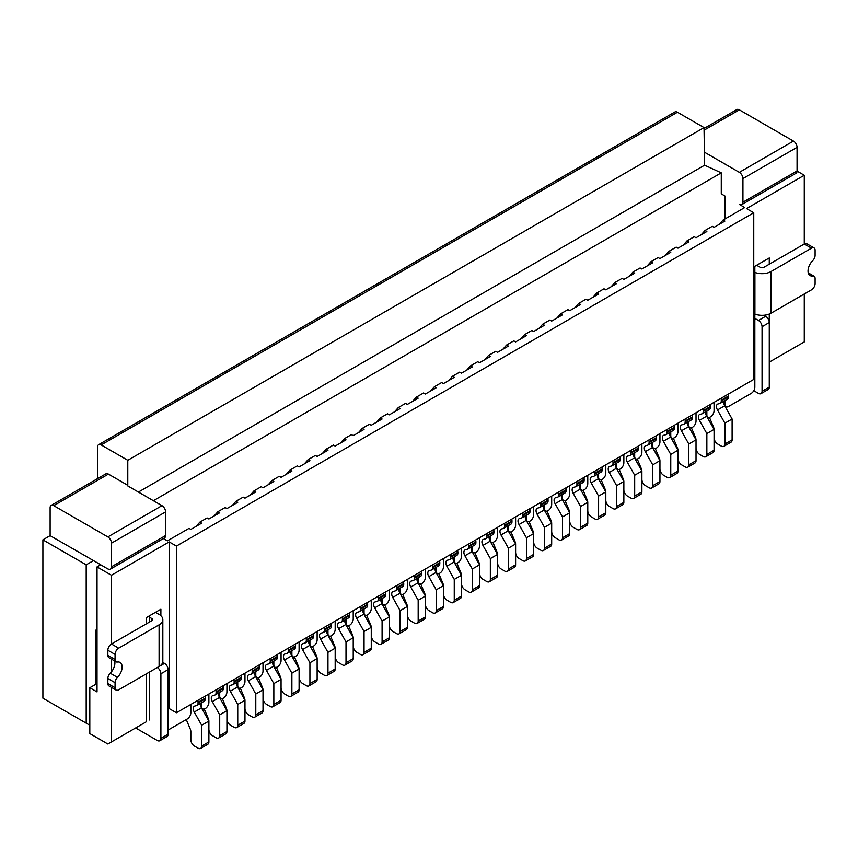 <?xml version="1.0" encoding="UTF-8"?>
<svg xmlns="http://www.w3.org/2000/svg" width="858" height="858" viewBox="0 0 858 858"><rect width="100%" height="100%" fill="white"/><g stroke="black" fill="none" stroke-linecap="round" stroke-linejoin="round"><path stroke-width="1.29" d="M651.672 442.889A5.105 2.949 -120 0 0 651.522 443.994A5.105 2.949 -120 0 0 652.52 447.458L659.941 460.671L659.941 481.499A5.105 2.949 60 0 1 658.88 483.837L651.662 487.998A5.105 2.949 60 0 1 649.109 487.752L645.506 485.671A5.105 2.949 60 0 1 641.891 479.418M648.798 440.015A5.019 2.896 60 0 1 649.098 441.849L649.098 442.653A5.105 2.949 60 0 1 648.047 444.98A5.105 2.949 60 0 1 647.629 445.163L645.774 445.656A5.105 2.949 -120 0 0 645.355 445.828A5.105 2.949 -120 0 0 644.304 448.166A5.105 2.949 -120 0 0 645.313 451.63L652.724 464.832L659.941 460.671M669.712 432.475A5.105 2.949 -120 0 0 669.562 433.58A5.105 2.949 -120 0 0 670.57 437.044L677.981 450.246A5.105 2.949 -120 0 0 677.412 447.833L673.358 438.17M666.838 429.601A5.019 2.896 60 0 1 667.149 431.435L667.149 432.228A5.105 2.949 60 0 1 666.087 434.566A5.105 2.949 60 0 1 665.669 434.738L663.824 435.242A5.105 2.949 -120 0 0 663.406 435.414A5.105 2.949 -120 0 0 662.344 437.752A5.105 2.949 -120 0 0 663.352 441.216L670.763 454.418L677.981 450.246L677.981 471.085A5.105 2.949 60 0 1 676.919 473.423L669.712 477.584A5.105 2.949 60 0 1 667.159 477.338L663.545 475.246A5.105 2.949 60 0 1 659.941 469.004M687.751 422.061A5.105 2.949 -120 0 0 687.601 423.166A5.105 2.949 -120 0 0 688.609 426.63L696.02 439.832A5.105 2.949 -120 0 0 695.452 437.408L691.398 427.756M684.888 419.187A5.019 2.896 60 0 1 685.188 421.01L685.188 421.814A5.105 2.949 60 0 1 684.126 424.152A5.105 2.949 60 0 1 683.708 424.324L681.863 424.817A5.105 2.949 -120 0 0 681.445 425A5.105 2.949 -120 0 0 680.383 427.327A5.105 2.949 -120 0 0 681.391 430.791L688.802 444.004L696.02 439.832L696.02 460.671A5.105 2.949 60 0 1 694.969 463.009L687.751 467.17A5.105 2.949 60 0 1 685.199 466.913L681.584 464.832A5.105 2.949 60 0 1 677.981 458.58M705.802 411.647A5.105 2.949 -120 0 0 705.651 412.752A5.105 2.949 -120 0 0 706.649 416.216L714.06 429.418A5.105 2.949 -120 0 0 713.491 426.994L709.437 417.342M702.927 408.762A5.019 2.896 60 0 1 703.228 410.596L703.228 411.4A5.105 2.949 60 0 1 702.176 413.738A5.105 2.949 60 0 1 701.758 413.91L699.903 414.403A5.105 2.949 -120 0 0 699.485 414.575A5.105 2.949 -120 0 0 698.433 416.913A5.105 2.949 -120 0 0 699.431 420.377L706.853 433.58L714.06 429.418L714.06 450.246A5.105 2.949 60 0 1 713.009 452.584L705.791 456.756A5.105 2.949 60 0 1 703.238 456.499L699.635 454.418A5.105 2.949 60 0 1 696.02 448.166M723.841 401.222A5.105 2.949 -120 0 0 723.691 402.327A5.105 2.949 -120 0 0 724.688 405.791L732.11 419.004L732.11 439.832A5.105 2.949 60 0 1 731.048 442.17L723.83 446.342A5.105 2.949 60 0 1 721.278 446.085L717.674 444.004A5.105 2.949 60 0 1 714.06 437.752M720.967 398.348A5.019 2.896 60 0 1 721.267 400.182L721.267 400.986A5.105 2.949 60 0 1 720.216 403.324A5.105 2.949 60 0 1 719.798 403.496L717.942 403.989A5.105 2.949 -120 0 0 717.524 404.161A5.105 2.949 -120 0 0 716.473 406.499A5.105 2.949 -120 0 0 717.481 409.963L724.892 423.166L732.11 419.004M633.687 455.93L634.684 456.499A5.105 2.949 120 0 0 635.735 458.837A5.105 2.949 120 0 0 638.288 458.58A5.105 2.949 120 0 0 641.891 452.338L641.891 444.004M471.246 547.061A5.105 2.949 -120 0 0 471.096 548.165A5.105 2.949 -120 0 0 472.104 551.63L479.515 564.832L479.515 585.671A5.105 2.949 60 0 1 478.464 587.998L471.246 592.17A5.105 2.949 60 0 1 468.693 591.913L465.079 589.832A5.105 2.949 60 0 1 461.475 583.579M468.382 544.176A5.019 2.896 60 0 1 468.683 546.01L468.683 546.814A5.105 2.949 60 0 1 467.621 549.152A5.105 2.949 60 0 1 467.202 549.324L465.358 549.817A5.105 2.949 -120 0 0 464.939 549.989A5.105 2.949 -120 0 0 463.878 552.327A5.105 2.949 -120 0 0 464.886 555.791L472.297 569.004L472.297 589.832A5.105 2.949 60 0 1 471.246 592.17M489.296 536.636A5.105 2.949 -120 0 0 489.146 537.741A5.105 2.949 -120 0 0 490.143 541.205L497.565 554.418L497.565 575.246A5.105 2.949 60 0 1 496.503 577.584L489.285 581.756A5.105 2.949 60 0 1 486.733 581.499L483.129 579.418A5.105 2.949 60 0 1 479.515 573.165M486.422 533.762A5.019 2.896 60 0 1 486.722 535.596L486.722 536.4A5.105 2.949 60 0 1 485.671 538.738A5.105 2.949 60 0 1 485.253 538.91L483.397 539.403A5.105 2.949 -120 0 0 482.979 539.575A5.105 2.949 -120 0 0 481.928 541.913A5.105 2.949 -120 0 0 482.925 545.377L490.347 558.579L490.347 579.418A5.105 2.949 60 0 1 489.285 581.756M507.335 526.222A5.105 2.949 -120 0 0 507.185 527.327A5.105 2.949 -120 0 0 508.193 530.791L515.604 544.004L515.604 564.832A5.105 2.949 60 0 1 514.543 567.17L507.325 571.331A5.105 2.949 60 0 1 504.772 571.085L501.169 569.004A5.105 2.949 60 0 1 497.565 562.751M504.461 523.348A5.019 2.896 60 0 1 504.761 525.182L504.761 525.986A5.105 2.949 60 0 1 503.71 528.313A5.105 2.949 60 0 1 503.292 528.485L501.447 528.989A5.105 2.949 -120 0 0 501.029 529.161A5.105 2.949 -120 0 0 499.967 531.499A5.105 2.949 -120 0 0 500.975 534.963L508.386 548.165L508.386 569.004A5.105 2.949 60 0 1 507.325 571.331M525.375 515.808A5.105 2.949 -120 0 0 525.225 516.913A5.105 2.949 -120 0 0 526.233 520.377L533.644 533.579L533.644 554.418A5.105 2.949 60 0 1 532.582 556.756L525.375 560.918A5.105 2.949 60 0 1 522.822 560.671L519.208 558.579A5.105 2.949 60 0 1 515.604 552.337M522.511 512.934A5.019 2.896 60 0 1 522.812 514.757L522.812 515.561A5.105 2.949 60 0 1 521.75 517.9A5.105 2.949 60 0 1 521.332 518.071L519.487 518.575A5.105 2.949 -120 0 0 519.069 518.747A5.105 2.949 -120 0 0 518.007 521.074A5.105 2.949 -120 0 0 519.015 524.538L526.426 537.751L526.426 558.579A5.105 2.949 60 0 1 525.375 560.918M543.414 505.394A5.105 2.949 -120 0 0 543.264 506.499A5.105 2.949 -120 0 0 544.272 509.963L551.683 523.166L551.683 544.004A5.105 2.949 60 0 1 550.632 546.332L543.414 550.504A5.105 2.949 60 0 1 540.862 550.246L537.247 548.165A5.105 2.949 60 0 1 533.644 541.913M540.551 502.509A5.019 2.896 60 0 1 540.851 504.343L540.851 505.147A5.105 2.949 60 0 1 539.789 507.486A5.105 2.949 60 0 1 539.371 507.657L537.526 508.151A5.105 2.949 -120 0 0 537.108 508.322A5.105 2.949 -120 0 0 536.046 510.66A5.105 2.949 -120 0 0 537.054 514.124L544.465 527.338L544.465 548.165A5.105 2.949 60 0 1 543.414 550.504M561.464 494.969A5.105 2.949 -120 0 0 561.314 496.085A5.105 2.949 -120 0 0 562.312 499.549L569.723 512.752L569.723 533.579A5.105 2.949 60 0 1 568.672 535.918L561.454 540.09A5.105 2.949 60 0 1 558.901 539.832L555.298 537.751A5.105 2.949 60 0 1 551.683 531.499M558.59 492.095A5.019 2.896 60 0 1 558.89 493.929L558.89 494.734A5.105 2.949 60 0 1 557.839 497.072A5.105 2.949 60 0 1 557.421 497.243L555.566 497.737A5.105 2.949 -120 0 0 555.147 497.908A5.105 2.949 -120 0 0 554.096 500.246A5.105 2.949 -120 0 0 555.094 503.71L562.516 516.913L562.516 537.751A5.105 2.949 60 0 1 561.454 540.09M579.504 484.555A5.105 2.949 -120 0 0 579.354 485.66A5.105 2.949 -120 0 0 580.351 489.124L587.773 502.338L587.773 523.166A5.105 2.949 60 0 1 586.711 525.504L579.493 529.665A5.105 2.949 60 0 1 576.941 529.418L573.337 527.338A5.105 2.949 60 0 1 569.723 521.085M576.63 481.681A5.019 2.896 60 0 1 576.93 483.515L576.93 484.32A5.105 2.949 60 0 1 575.879 486.647A5.105 2.949 60 0 1 575.461 486.829L573.616 487.323A5.105 2.949 -120 0 0 573.187 487.494A5.105 2.949 -120 0 0 572.136 489.832A5.105 2.949 -120 0 0 573.144 493.296L580.555 506.499L580.555 527.338A5.105 2.949 60 0 1 579.493 529.665M597.543 474.142A5.105 2.949 -120 0 0 597.393 475.246A5.105 2.949 -120 0 0 598.401 478.71L605.812 491.913L605.812 512.752A5.105 2.949 60 0 1 604.751 515.09L597.543 519.251A5.105 2.949 60 0 1 594.991 519.004L591.376 516.913A5.105 2.949 60 0 1 587.773 510.671M594.669 471.267A5.019 2.896 60 0 1 594.98 473.09L594.98 473.895A5.105 2.949 60 0 1 593.918 476.233A5.105 2.949 60 0 1 593.5 476.404L591.655 476.909A5.105 2.949 -120 0 0 591.237 477.08A5.105 2.949 -120 0 0 590.175 479.418A5.105 2.949 -120 0 0 591.183 482.882L598.594 496.085L598.594 516.913A5.105 2.949 60 0 1 597.543 519.251M615.583 463.728A5.105 2.949 -120 0 0 615.433 464.832A5.105 2.949 -120 0 0 616.441 468.296L623.852 481.499L623.852 502.338A5.105 2.949 60 0 1 622.801 504.665L615.583 508.837A5.105 2.949 60 0 1 613.03 508.579L609.416 506.499A5.105 2.949 60 0 1 605.812 500.246M612.719 460.843A5.019 2.896 60 0 1 613.02 462.676L613.02 463.481A5.105 2.949 60 0 1 611.958 465.819A5.105 2.949 60 0 1 611.54 465.991L609.695 466.484A5.105 2.949 -120 0 0 609.277 466.666A5.105 2.949 -120 0 0 608.215 468.994A5.105 2.949 -120 0 0 609.223 472.458L616.634 485.671L616.634 506.499A5.105 2.949 60 0 1 615.583 508.837M633.633 453.314A5.105 2.949 -120 0 0 633.483 454.418A5.105 2.949 -120 0 0 634.48 457.882L641.891 471.085L641.891 491.913A5.105 2.949 60 0 1 640.84 494.251L633.622 498.423A5.105 2.949 60 0 1 631.07 498.166L627.466 496.085A5.105 2.949 60 0 1 623.852 489.832M630.759 450.429A5.019 2.896 60 0 1 631.059 452.263L631.059 453.067A5.105 2.949 60 0 1 630.008 455.405A5.105 2.949 60 0 1 629.59 455.577L627.734 456.07A5.105 2.949 -120 0 0 627.316 456.241A5.105 2.949 -120 0 0 626.265 458.58A5.105 2.949 -120 0 0 627.262 462.044L634.684 475.246L634.684 496.085A5.105 2.949 60 0 1 633.622 498.423M453.271 560.092L454.257 560.671A5.105 2.949 120 0 0 455.319 562.998A5.105 2.949 120 0 0 457.872 562.751A5.105 2.949 120 0 0 461.475 556.499L461.475 548.165M290.83 651.222A5.105 2.949 -120 0 0 290.68 652.327A5.105 2.949 -120 0 0 291.688 655.791L299.099 668.993L299.099 689.832A5.105 2.949 60 0 1 298.037 692.17L290.819 696.331A5.105 2.949 60 0 1 288.277 696.085L284.663 693.993A5.105 2.949 60 0 1 281.059 687.751M287.956 648.348A5.019 2.896 60 0 1 288.267 650.171L288.267 650.975A5.105 2.949 60 0 1 287.205 653.313A5.105 2.949 60 0 1 286.786 653.485L284.942 653.989A5.105 2.949 -120 0 0 284.524 654.161A5.105 2.949 -120 0 0 283.462 656.499A5.105 2.949 -120 0 0 284.47 659.963L291.881 673.165L291.881 693.993A5.105 2.949 60 0 1 290.819 696.331M308.869 640.808A5.105 2.949 -120 0 0 308.719 641.913A5.105 2.949 -120 0 0 309.727 645.377L317.138 658.579L317.138 679.418A5.105 2.949 60 0 1 316.087 681.745L308.869 685.917A5.105 2.949 60 0 1 306.317 685.66L302.702 683.579A5.105 2.949 60 0 1 299.099 677.327M306.006 637.923A5.019 2.896 60 0 1 306.306 639.757L306.306 640.561A5.105 2.949 60 0 1 305.244 642.899A5.105 2.949 60 0 1 304.826 643.071L302.981 643.564A5.105 2.949 -120 0 0 302.563 643.736A5.105 2.949 -120 0 0 301.501 646.074A5.105 2.949 -120 0 0 302.509 649.538L309.92 662.751L309.92 683.579A5.105 2.949 60 0 1 308.869 685.917M326.919 630.394A5.105 2.949 -120 0 0 326.759 631.499A5.105 2.949 -120 0 0 327.767 634.963L335.178 648.165L335.178 668.993A5.105 2.949 60 0 1 334.127 671.331L326.909 675.503A5.105 2.949 60 0 1 324.356 675.246L320.753 673.165A5.105 2.949 60 0 1 317.138 666.913M324.045 627.509A5.019 2.896 60 0 1 324.345 629.343L324.345 630.147A5.105 2.949 60 0 1 323.294 632.485A5.105 2.949 60 0 1 322.865 632.657L321.021 633.15A5.105 2.949 -120 0 0 320.602 633.322A5.105 2.949 -120 0 0 319.551 635.66A5.105 2.949 -120 0 0 320.549 639.124L327.96 652.327L327.96 673.165A5.105 2.949 60 0 1 326.909 675.503M344.959 619.969A5.105 2.949 -120 0 0 344.809 621.074A5.105 2.949 -120 0 0 345.806 624.538L353.228 637.751L353.228 658.579A5.105 2.949 60 0 1 352.166 660.917L344.948 665.079A5.105 2.949 60 0 1 342.396 664.832L338.792 662.751A5.105 2.949 60 0 1 335.178 656.499M342.085 617.095A5.019 2.896 60 0 1 342.385 618.929L342.385 619.733A5.105 2.949 60 0 1 341.334 622.061A5.105 2.949 60 0 1 340.916 622.243L339.06 622.736A5.105 2.949 -120 0 0 338.642 622.908A5.105 2.949 -120 0 0 337.591 625.246A5.105 2.949 -120 0 0 338.588 628.71L346.01 641.913L346.01 662.751A5.105 2.949 60 0 1 344.948 665.079M362.998 609.555A5.105 2.949 -120 0 0 362.848 610.66A5.105 2.949 -120 0 0 363.856 614.124L371.267 627.327L371.267 648.165A5.105 2.949 60 0 1 370.206 650.503L362.988 654.665A5.105 2.949 60 0 1 360.435 654.418L356.831 652.327A5.105 2.949 60 0 1 353.228 646.085M360.124 606.681A5.019 2.896 60 0 1 360.435 608.504L360.435 609.309A5.105 2.949 60 0 1 359.373 611.647A5.105 2.949 60 0 1 358.955 611.818L357.11 612.322A5.105 2.949 -120 0 0 356.692 612.494A5.105 2.949 -120 0 0 355.63 614.832A5.105 2.949 -120 0 0 356.638 618.296L364.049 631.499L364.049 652.327A5.105 2.949 60 0 1 362.988 654.665M381.038 599.141A5.105 2.949 -120 0 0 380.888 600.246A5.105 2.949 -120 0 0 381.896 603.71L389.307 616.913L389.307 637.751A5.105 2.949 60 0 1 388.256 640.089L381.038 644.251A5.105 2.949 60 0 1 378.485 643.993L374.871 641.913A5.105 2.949 60 0 1 371.267 635.66M378.174 596.267A5.019 2.896 60 0 1 378.475 598.09L378.475 598.895A5.105 2.949 60 0 1 377.413 601.233A5.105 2.949 60 0 1 376.994 601.404L375.15 601.898A5.105 2.949 -120 0 0 374.731 602.08A5.105 2.949 -120 0 0 373.67 604.407A5.105 2.949 -120 0 0 374.678 607.872L382.089 621.085L382.089 641.913A5.105 2.949 60 0 1 381.038 644.251M399.077 588.727A5.105 2.949 -120 0 0 398.927 589.832A5.105 2.949 -120 0 0 399.935 593.296L407.346 606.499L407.346 627.327A5.105 2.949 60 0 1 406.295 629.665L399.077 633.837A5.105 2.949 60 0 1 396.525 633.579L392.921 631.499A5.105 2.949 60 0 1 389.307 625.246M396.214 585.842A5.019 2.896 60 0 1 396.514 587.676L396.514 588.481A5.105 2.949 60 0 1 395.452 590.819A5.105 2.949 60 0 1 395.034 590.99L393.189 591.484A5.105 2.949 -120 0 0 392.771 591.655A5.105 2.949 -120 0 0 391.72 593.993A5.105 2.949 -120 0 0 392.717 597.458L400.128 610.66L400.128 631.499A5.105 2.949 60 0 1 399.077 633.837M417.127 578.303A5.105 2.949 -120 0 0 416.977 579.407A5.105 2.949 -120 0 0 417.975 582.872L425.396 596.085L425.396 616.913A5.105 2.949 60 0 1 424.335 619.251L417.117 623.423A5.105 2.949 60 0 1 414.564 623.165L410.961 621.085A5.105 2.949 60 0 1 407.346 614.832M414.253 575.428A5.019 2.896 60 0 1 414.553 577.262L414.553 578.067A5.105 2.949 60 0 1 413.502 580.394A5.105 2.949 60 0 1 413.084 580.576L411.229 581.07A5.105 2.949 -120 0 0 410.81 581.241A5.105 2.949 -120 0 0 409.759 583.579A5.105 2.949 -120 0 0 410.757 587.044L418.178 600.246L418.178 621.085A5.105 2.949 60 0 1 417.117 623.423M435.167 567.889A5.105 2.949 -120 0 0 435.017 568.993A5.105 2.949 -120 0 0 436.025 572.458L443.436 585.66L443.436 606.499A5.105 2.949 60 0 1 442.374 608.837L435.156 612.998A5.105 2.949 60 0 1 432.604 612.751L429 610.66A5.105 2.949 60 0 1 425.396 604.418M432.293 565.014A5.019 2.896 60 0 1 432.604 566.848L432.604 567.642A5.105 2.949 60 0 1 431.542 569.98A5.105 2.949 60 0 1 431.124 570.152L429.279 570.656A5.105 2.949 -120 0 0 428.861 570.827A5.105 2.949 -120 0 0 427.799 573.165A5.105 2.949 -120 0 0 428.807 576.63L436.218 589.832L436.218 610.66A5.105 2.949 60 0 1 435.156 612.998M453.206 557.475A5.105 2.949 -120 0 0 453.056 558.579A5.105 2.949 -120 0 0 454.064 562.044L461.475 575.246L461.475 596.085A5.105 2.949 60 0 1 460.414 598.423L453.206 602.584A5.105 2.949 60 0 1 450.654 602.337L447.039 600.246A5.105 2.949 60 0 1 443.436 594.004M450.343 554.6A5.019 2.896 60 0 1 450.643 556.424L450.643 557.228A5.105 2.949 60 0 1 449.581 559.566A5.105 2.949 60 0 1 449.163 559.738L447.318 560.242A5.105 2.949 -120 0 0 446.9 560.413A5.105 2.949 -120 0 0 445.838 562.741A5.105 2.949 -120 0 0 446.846 566.205L454.257 579.418L454.257 600.246A5.105 2.949 60 0 1 453.206 602.584M272.844 664.253L273.841 664.832A5.105 2.949 120 0 0 274.892 667.17A5.105 2.949 120 0 0 277.445 666.913A5.105 2.949 120 0 0 281.059 660.66L281.059 652.327M200.622 703.303A5.105 2.949 -120 0 0 200.472 704.407A5.105 2.949 -120 0 0 201.469 707.871L208.891 721.085L208.891 741.913A5.105 2.949 60 0 1 207.829 744.251L200.611 748.412A5.105 2.949 60 0 1 198.059 748.165L194.455 746.085A5.105 2.949 60 0 1 190.841 739.832L190.841 731.649A5.105 2.949 -120 0 0 190.272 729.075L186.272 719.551M197.748 700.428A5.019 2.896 60 0 1 198.048 702.262L198.048 703.056A5.105 2.949 60 0 1 196.997 705.394A5.105 2.949 60 0 1 196.579 705.566L194.723 706.07A5.105 2.949 -120 0 0 194.305 706.241A5.105 2.949 -120 0 0 193.254 708.579A5.105 2.949 -120 0 0 194.251 712.043L201.673 725.246L201.673 746.085A5.105 2.949 60 0 1 200.611 748.412M218.661 692.889A5.105 2.949 -120 0 0 218.511 693.993A5.105 2.949 -120 0 0 219.519 697.457L226.93 710.66L226.93 731.499A5.105 2.949 60 0 1 225.868 733.837L218.651 737.998A5.105 2.949 60 0 1 216.109 737.751L212.494 735.66A5.105 2.949 60 0 1 208.891 729.418M215.787 690.014A5.019 2.896 60 0 1 216.098 691.838L216.098 692.642A5.105 2.949 60 0 1 215.036 694.98A5.105 2.949 60 0 1 214.618 695.152L212.773 695.656A5.105 2.949 -120 0 0 212.355 695.827A5.105 2.949 -120 0 0 211.293 698.155A5.105 2.949 -120 0 0 212.301 701.619L219.712 714.832L219.712 735.66A5.105 2.949 60 0 1 218.651 737.998M236.701 682.475A5.105 2.949 -120 0 0 236.551 683.579A5.105 2.949 -120 0 0 237.559 687.043L244.97 700.246L244.97 721.085A5.105 2.949 60 0 1 243.919 723.412L236.701 727.584A5.105 2.949 60 0 1 234.148 727.327L230.534 725.246A5.105 2.949 60 0 1 226.93 718.993M233.837 679.59A5.019 2.896 60 0 1 234.137 681.424L234.137 682.228A5.105 2.949 60 0 1 233.076 684.566A5.105 2.949 60 0 1 232.657 684.738L230.813 685.231A5.105 2.949 -120 0 0 230.394 685.403A5.105 2.949 -120 0 0 229.333 687.741A5.105 2.949 -120 0 0 230.341 691.205L237.752 704.418L237.752 725.246A5.105 2.949 60 0 1 236.701 727.584M254.751 672.05A5.105 2.949 -120 0 0 254.59 673.165A5.105 2.949 -120 0 0 255.598 676.619L263.009 689.832L263.009 710.66A5.105 2.949 60 0 1 261.958 712.998L254.74 717.17A5.105 2.949 60 0 1 252.188 716.913L248.584 714.832A5.105 2.949 60 0 1 244.97 708.579M251.877 669.176A5.019 2.896 60 0 1 252.177 671.01L252.177 671.814A5.105 2.949 60 0 1 251.126 674.152A5.105 2.949 60 0 1 250.708 674.324L248.852 674.817A5.105 2.949 -120 0 0 248.434 674.989A5.105 2.949 -120 0 0 247.383 677.327A5.105 2.949 -120 0 0 248.38 680.791L255.791 693.993L255.791 714.832A5.105 2.949 60 0 1 254.74 717.17M272.79 661.636A5.105 2.949 -120 0 0 272.64 662.741A5.105 2.949 -120 0 0 273.638 666.205L281.059 679.418L281.059 700.246A5.105 2.949 60 0 1 279.998 702.584L272.78 706.745A5.105 2.949 60 0 1 270.227 706.499L266.623 704.418A5.105 2.949 60 0 1 263.009 698.165M269.916 658.762A5.019 2.896 60 0 1 270.216 660.596L270.216 661.4A5.105 2.949 60 0 1 269.165 663.727A5.105 2.949 60 0 1 268.747 663.899L266.892 664.403A5.105 2.949 -120 0 0 266.473 664.575A5.105 2.949 -120 0 0 265.422 666.913A5.105 2.949 -120 0 0 266.42 670.377L273.841 683.579L273.841 704.418A5.105 2.949 60 0 1 272.78 706.745M153.389 500.707L721.278 172.844L704.579 165.197L138.417 492.063M724.892 219.004L724.892 195.967L721.278 193.876L721.278 172.844M100.633 564.703L50.118 535.66L42.9 539.832L42.9 698.165L89.811 725.246L89.811 687.741L97.029 691.913L97.029 566.913L100.633 564.832M95.978 630.909L97.029 630.298M97.029 646.085L95.978 646.685M107.851 568.875A5.105 2.949 -120 0 0 110.403 569.122A5.105 2.949 -120 0 0 111.465 566.795L111.465 543.168A5.105 2.949 -120 0 0 107.851 536.915L161.98 505.662L127.231 485.607L127.788 485.285L127.788 460.285L704.032 127.595L704.579 165.197M753.753 379.418L176.416 712.751L176.416 546.085L753.753 212.752L753.753 379.418M50.118 535.66L50.118 507.743A5.105 2.949 -120 0 1 51.169 505.416L105.856 473.841A5.105 2.949 60 0 1 108.408 474.099L53.722 505.662L107.851 536.915M168.114 730.04L187.237 718.993A5.105 2.949 120 0 0 190.841 712.751L190.841 704.418M163.363 538.545L167.385 540.872L189.039 528.367L190.841 529.418L201.673 523.166L199.871 522.125L196.085 526.394M200.675 705.92L201.673 706.499L201.673 702.702M201.673 706.499A5.105 2.949 120 0 0 202.724 708.837A5.105 2.949 120 0 0 205.276 708.579A5.105 2.949 120 0 0 208.891 702.327L208.891 693.993M199.871 522.125L207.078 517.953L208.891 518.993L219.712 512.752L217.911 511.7L214.125 515.969M218.715 695.506L219.712 696.085L219.712 692.277M219.712 696.085A5.105 2.949 120 0 0 220.774 698.412A5.105 2.949 120 0 0 223.316 698.165A5.105 2.949 120 0 0 226.93 691.913L226.93 683.579M217.911 511.7L225.128 507.539L226.93 508.579L237.752 502.327L235.95 501.286L232.164 505.555M236.765 685.092L237.752 685.66L237.752 681.863M237.752 685.66A5.105 2.949 120 0 0 238.814 687.998A5.105 2.949 120 0 0 241.366 687.751A5.105 2.949 120 0 0 244.97 681.499L244.97 673.165M235.95 501.286L243.168 497.125L244.97 498.166L255.791 491.913L253.989 490.873L250.214 495.141M254.805 674.678L255.791 675.246L255.791 671.449M255.791 675.246A5.105 2.949 120 0 0 256.853 677.584A5.105 2.949 120 0 0 259.406 677.327A5.105 2.949 120 0 0 263.009 671.085L263.009 662.751M253.989 490.873L261.207 486.711L263.009 487.752L273.841 481.499L272.029 480.459L268.254 484.727M739.328 204.418L744.733 207.539L723.09 220.045L724.892 221.085L714.06 227.338L712.258 226.298L705.04 230.459L706.853 231.499L696.02 237.752L694.219 236.711L687.001 240.873L688.802 241.924L677.981 248.166L676.179 247.125L668.961 251.297L670.763 252.338L659.941 258.58L658.129 257.539L650.922 261.711L652.724 262.752L641.891 269.004L640.089 267.964L632.872 272.125L634.684 273.166L623.852 279.418L622.05 278.378L614.832 282.539L616.634 283.58L605.812 289.832L604.011 288.792L596.793 292.964L598.594 294.004L587.773 300.246L585.971 299.206L578.753 303.378L580.555 304.418L569.723 310.671L567.921 309.631L560.703 313.792L562.516 314.832L551.683 321.085L549.881 320.045L542.664 324.206L544.465 325.246L533.644 331.499L531.842 330.459L524.624 334.62L526.426 335.671L515.604 341.913L513.803 340.873L506.585 345.045L508.386 346.085L497.565 352.338L495.752 351.287L488.534 355.459L490.347 356.499L479.515 362.752L477.713 361.711L470.495 365.873L472.297 366.913L461.475 373.166L459.674 372.125L452.456 376.287L454.257 377.338L443.436 383.58L441.634 382.539L434.416 386.711L436.218 387.752L425.396 394.004L423.584 392.953L416.366 397.125L418.178 398.166L407.346 404.418L405.544 403.378L398.326 407.539L400.128 408.58L389.307 414.832L387.505 413.792L380.287 417.953L382.089 418.994L371.267 425.246L369.466 424.206L362.248 428.378L364.049 429.418L353.228 435.66L351.415 434.62L344.197 438.792L346.01 439.832L335.178 446.085L333.376 445.045L326.158 449.206L327.96 450.246L317.138 456.499L315.336 455.459L308.119 459.62L309.92 460.66L299.099 466.913L297.297 465.873L290.079 470.045L291.881 471.085L281.059 477.327L279.247 476.287L272.029 480.459M797.061 171.085L804.278 175.257L746.535 208.591L753.753 212.752M107.851 568.94L100.633 564.768M176.416 546.085L169.198 541.913L111.465 575.246L97.029 566.913M273.841 664.832L273.841 661.035M169.198 541.913L169.198 708.579L176.416 712.751M111.465 566.795L165.583 535.542L165.583 511.915L111.465 543.168M165.583 535.542A5.105 2.949 60 0 1 164.532 537.88L110.403 569.122M161.98 505.662A5.105 2.949 60 0 1 165.583 511.915M53.722 505.662A5.105 2.949 -120 0 0 51.169 505.416M111.465 687.387L111.465 741.913L107.851 743.993L89.811 733.579L89.811 725.246M114.704 661.003A9.985 5.77 -60 0 1 111.465 671.835L111.465 659.126M149.453 617.181L151.877 618.575L151.877 620.666L111.465 643.993L111.465 575.246M149.453 622.061L149.453 615.808L155.48 612.333L160.864 615.433L160.896 609.201L146.461 617.535L146.461 623.787M86.197 723.165L86.197 564.832L42.9 539.832M93.522 560.606L86.197 564.832M98.638 444.68L674.881 111.99A5.105 2.949 60 0 1 677.423 112.237L101.19 444.927A5.105 2.949 -120 0 0 98.638 444.68A5.105 2.949 -120 0 0 97.576 447.007L97.576 478.625M127.788 460.285L101.19 444.927M127.788 485.285L108.408 474.099M704.032 127.595L677.423 112.237M97.029 683.579L95.978 684.191L95.978 630.019L97.029 629.418M204.965 696.256A5.019 2.896 60 0 1 205.266 698.09L205.266 698.895A5.105 2.949 60 0 1 204.215 701.233L196.997 705.394M201.673 725.246L208.891 721.085A5.105 2.949 -120 0 0 208.322 718.661L204.258 708.998M223.005 685.842A5.019 2.896 60 0 1 223.305 687.676L223.305 688.481A5.105 2.949 60 0 1 222.254 690.819L215.036 694.98M219.712 714.832L226.93 710.66A5.105 2.949 -120 0 0 226.362 708.236L222.308 698.584M241.055 675.428A5.019 2.896 60 0 1 241.355 677.262L241.355 678.067A5.105 2.949 60 0 1 240.294 680.394L233.076 684.566M237.752 704.418L244.97 700.246A5.105 2.949 -120 0 0 244.401 697.822L240.347 688.17M259.095 665.014A5.019 2.896 60 0 1 259.395 666.838L259.395 667.642A5.105 2.949 60 0 1 258.333 669.98L251.126 674.152M255.791 693.993L263.009 689.832A5.105 2.949 -120 0 0 262.441 687.408L258.387 677.745M277.134 654.59A5.019 2.896 60 0 1 277.434 656.424L277.434 657.228A5.105 2.949 60 0 1 276.383 659.566L269.165 663.727M95.978 684.191L89.811 687.741M111.465 741.913L146.461 721.707C150.354 719.454 150.354 719.454 146.461 721.707C150.354 719.454 150.354 719.454 146.461 721.707L135.639 727.959L157.282 740.454A5.105 2.949 -120 0 0 159.835 740.711A5.105 2.949 -120 0 0 160.896 738.373L160.896 673.787A5.105 2.949 -120 0 0 157.282 667.535L164.5 663.373L162.698 662.333M116.13 690.079L108.912 685.917A5.105 2.949 -60 0 1 107.851 683.579L115.069 687.741A5.105 2.949 120 0 0 116.13 690.079A5.105 2.949 120 0 0 118.672 689.832L159.095 666.494L159.095 624.828L118.672 648.165A5.105 2.949 120 0 0 115.069 654.407L115.069 659.48A5.105 2.949 120 0 0 116.13 661.818A5.105 2.949 120 0 0 117.46 662.022A9.985 5.77 -60 0 1 120.066 662.43A9.985 5.77 -60 0 1 117.46 677.37A5.105 2.949 120 0 0 115.069 682.678L115.069 687.741M115.069 682.678L107.851 678.506L107.851 683.579M107.851 678.506A5.105 2.949 -60 0 1 110.242 673.208L117.46 677.37M111.465 671.835A9.985 5.77 -60 0 1 110.242 673.208M116.13 661.818L108.912 657.657A5.105 2.949 -60 0 1 107.851 655.319L115.069 659.48M115.069 654.407L107.851 650.246L107.851 655.319M107.851 650.246A5.105 2.949 -60 0 1 111.465 643.993L118.672 648.165M146.461 721.707L146.461 673.787M159.095 624.828A12.763 7.368 0 0 0 162.827 619.626A12.763 7.368 0 0 0 160.682 615.529M162.827 619.626L162.827 661.293A12.763 7.368 180 0 1 159.095 666.494M164.5 663.373A5.105 2.949 60 0 1 168.114 669.626L160.896 673.787M160.896 738.373L168.114 734.201L168.114 669.626M168.114 734.201A5.105 2.949 60 0 1 167.053 736.539L159.835 740.711M273.841 683.579L281.059 679.418A5.105 2.949 -120 0 0 280.491 676.994L276.426 667.331M151.877 620.666A2.553 1.469 0 0 0 152.617 619.626A2.553 1.469 0 0 0 151.877 618.575M452.456 376.287L448.67 380.555M454.257 560.671L454.257 556.863M290.883 653.839L291.881 654.418L291.881 650.611M290.079 470.045L286.293 474.302M291.881 654.418A5.105 2.949 120 0 0 292.932 656.745A5.105 2.949 120 0 0 295.484 656.499A5.105 2.949 120 0 0 299.099 650.246L299.099 641.913M308.934 643.425L309.92 643.993L309.92 640.197M308.119 459.62L304.333 463.888M309.92 643.993A5.105 2.949 120 0 0 310.982 646.331A5.105 2.949 120 0 0 313.535 646.085A5.105 2.949 120 0 0 317.138 639.832L317.138 631.499M326.973 633.011L327.96 633.579L327.96 629.783M326.158 449.206L322.383 453.474M327.96 633.579A5.105 2.949 120 0 0 329.022 635.917A5.105 2.949 120 0 0 331.574 635.66A5.105 2.949 120 0 0 335.178 629.418L335.178 621.085M345.013 622.586L346.01 623.165L346.01 619.369M344.197 438.792L340.422 443.06M346.01 623.165A5.105 2.949 120 0 0 347.061 625.503A5.105 2.949 120 0 0 349.614 625.246A5.105 2.949 120 0 0 353.228 618.993L353.228 610.66M363.052 612.172L364.049 612.751L364.049 608.955M362.248 428.378L358.462 432.636M364.049 612.751A5.105 2.949 120 0 0 365.1 615.089A5.105 2.949 120 0 0 367.653 614.832A5.105 2.949 120 0 0 371.267 608.579L371.267 600.246M381.102 601.758L382.089 602.327L382.089 598.53M380.287 417.953L376.501 422.222M382.089 602.327A5.105 2.949 120 0 0 383.151 604.665A5.105 2.949 120 0 0 385.703 604.418A5.105 2.949 120 0 0 389.307 598.165L389.307 589.832M399.142 591.344L400.128 591.913L400.128 588.116M398.326 407.539L394.551 411.808M400.128 591.913A5.105 2.949 120 0 0 401.19 594.251A5.105 2.949 120 0 0 403.743 593.993A5.105 2.949 120 0 0 407.346 587.751L407.346 579.418M417.181 580.93L418.178 581.499L418.178 577.702M416.366 397.125L412.591 401.394M418.178 581.499A5.105 2.949 120 0 0 419.23 583.837A5.105 2.949 120 0 0 421.782 583.579A5.105 2.949 120 0 0 425.396 577.327L425.396 568.993M435.221 570.506L436.218 571.085L436.218 567.288M434.416 386.711L430.63 390.969M436.218 571.085A5.105 2.949 120 0 0 437.269 573.423A5.105 2.949 120 0 0 439.822 573.165A5.105 2.949 120 0 0 443.436 566.913L443.436 558.579M295.173 644.176A5.019 2.896 60 0 1 295.474 646.01L295.474 646.814A5.105 2.949 60 0 1 294.423 649.152L287.205 653.313M291.881 673.165L299.099 668.993A5.105 2.949 -120 0 0 298.53 666.58L294.466 656.917M313.213 633.762A5.019 2.896 60 0 1 313.524 635.596L313.524 636.4A5.105 2.949 60 0 1 312.462 638.727L305.244 642.899M309.92 662.751L317.138 658.579A5.105 2.949 -120 0 0 316.57 656.155L312.516 646.503M331.263 623.348A5.019 2.896 60 0 1 331.563 625.171L331.563 625.975A5.105 2.949 60 0 1 330.502 628.313L323.294 632.485M327.96 652.327L335.178 648.165A5.105 2.949 -120 0 0 334.609 645.742L330.555 636.078M349.303 612.934A5.019 2.896 60 0 1 349.603 614.757L349.603 615.561A5.105 2.949 60 0 1 348.552 617.899L341.334 622.061M346.01 641.913L353.228 637.751A5.105 2.949 -120 0 0 352.649 635.328L348.595 625.664M367.342 602.509A5.019 2.896 60 0 1 367.642 604.343L367.642 605.147A5.105 2.949 60 0 1 366.591 607.485L359.373 611.647M364.049 631.499L371.267 627.327A5.105 2.949 -120 0 0 370.699 624.914L366.634 615.25M385.381 592.095A5.019 2.896 60 0 1 385.692 593.929L385.692 594.733A5.105 2.949 60 0 1 384.631 597.061L377.413 601.233M382.089 621.085L389.307 616.913A5.105 2.949 -120 0 0 388.738 614.489L384.684 604.836M403.432 581.681A5.019 2.896 60 0 1 403.732 583.515L403.732 584.309A5.105 2.949 60 0 1 402.67 586.647L395.452 590.819M400.128 610.66L407.346 606.499A5.105 2.949 -120 0 0 406.778 604.075L402.724 594.412M421.471 571.267A5.019 2.896 60 0 1 421.771 573.09L421.771 573.895A5.105 2.949 60 0 1 420.72 576.233L413.502 580.394M418.178 600.246L425.396 596.085A5.105 2.949 -120 0 0 424.817 593.661L420.763 583.998M439.511 560.842A5.019 2.896 60 0 1 439.811 562.676L439.811 563.481A5.105 2.949 60 0 1 438.76 565.819L431.542 569.98M436.218 589.832L443.436 585.66A5.105 2.949 -120 0 0 442.867 583.247L438.803 573.584M457.55 550.428A5.019 2.896 60 0 1 457.861 552.262L457.861 553.067A5.105 2.949 60 0 1 456.799 555.405L449.581 559.566M454.257 579.418L461.475 575.246A5.105 2.949 -120 0 0 460.907 572.822L456.853 563.17M632.872 272.125L629.096 276.394M634.684 456.499L634.684 452.702M471.31 549.678L472.297 550.246L472.297 546.449M470.495 365.873L466.72 370.141M472.297 550.246A5.105 2.949 120 0 0 473.359 552.584A5.105 2.949 120 0 0 475.911 552.337A5.105 2.949 120 0 0 479.515 546.085L479.515 537.751M489.35 539.264L490.347 539.832L490.347 536.036M488.534 355.459L484.759 359.727M490.347 539.832A5.105 2.949 120 0 0 491.398 542.17A5.105 2.949 120 0 0 493.951 541.913A5.105 2.949 120 0 0 497.565 535.671L497.565 527.338M507.389 528.839L508.386 529.418L508.386 525.622M506.585 345.045L502.799 349.313M508.386 529.418A5.105 2.949 120 0 0 509.438 531.756A5.105 2.949 120 0 0 511.99 531.499A5.105 2.949 120 0 0 515.604 525.246L515.604 516.913M525.428 518.425L526.426 519.004L526.426 515.197M524.624 334.62L520.838 338.889M526.426 519.004A5.105 2.949 120 0 0 527.488 521.332A5.105 2.949 120 0 0 530.04 521.085A5.105 2.949 120 0 0 533.644 514.832L533.644 506.499M543.479 508.011L544.465 508.579L544.465 504.783M542.664 324.206L538.888 328.475M544.465 508.579A5.105 2.949 120 0 0 545.527 510.918A5.105 2.949 120 0 0 548.08 510.671A5.105 2.949 120 0 0 551.683 504.418L551.683 496.085M561.518 497.597L562.516 498.166L562.516 494.369M560.703 313.792L556.928 318.061M562.516 498.166A5.105 2.949 120 0 0 563.567 500.504A5.105 2.949 120 0 0 566.119 500.246A5.105 2.949 120 0 0 569.723 494.004L569.723 485.671M579.558 487.172L580.555 487.752L580.555 483.955M578.753 303.378L574.967 307.647M580.555 487.752A5.105 2.949 120 0 0 581.606 490.09A5.105 2.949 120 0 0 584.159 489.832A5.105 2.949 120 0 0 587.773 483.58L587.773 475.246M597.597 476.758L598.594 477.338L598.594 473.53M596.793 292.964L593.007 297.222M598.594 477.338A5.105 2.949 120 0 0 599.656 479.665A5.105 2.949 120 0 0 602.209 479.418A5.105 2.949 120 0 0 605.812 473.166L605.812 464.832M615.647 466.344L616.634 466.913L616.634 463.116M614.832 282.539L611.057 286.808M616.634 466.913A5.105 2.949 120 0 0 617.696 469.251A5.105 2.949 120 0 0 620.248 469.004A5.105 2.949 120 0 0 623.852 462.752L623.852 454.418M475.6 540.014A5.019 2.896 60 0 1 475.9 541.848L475.9 542.642A5.105 2.949 60 0 1 474.839 544.98L467.621 549.152M472.297 569.004L479.515 564.832A5.105 2.949 -120 0 0 478.946 562.408L474.892 552.756M493.64 529.601A5.019 2.896 60 0 1 493.94 531.424L493.94 532.228A5.105 2.949 60 0 1 492.889 534.566L485.671 538.738M497.554 554.407A5.105 2.949 -120 0 0 496.986 551.994L492.932 542.331M511.679 519.176A5.019 2.896 60 0 1 511.979 521.01L511.979 521.814A5.105 2.949 60 0 1 510.928 524.152L503.71 528.313M515.604 543.993A5.105 2.949 -120 0 0 515.036 541.58L510.971 531.917M529.718 508.762A5.019 2.896 60 0 1 530.029 510.596L530.029 511.4A5.105 2.949 60 0 1 528.968 513.738L521.75 517.9M526.426 537.751L533.644 533.579A5.105 2.949 -120 0 0 533.075 531.156L529.021 521.503M547.769 498.348A5.019 2.896 60 0 1 548.069 500.182L548.069 500.986A5.105 2.949 60 0 1 547.007 503.314L539.789 507.486M544.465 527.338L551.683 523.166A5.105 2.949 -120 0 0 551.115 520.742L547.061 511.089M565.808 487.934A5.019 2.896 60 0 1 566.108 489.757L566.108 490.561A5.105 2.949 60 0 1 565.057 492.9L557.839 497.072M562.516 516.913L569.723 512.752A5.105 2.949 -120 0 0 569.154 510.328L565.1 500.664M583.848 477.509A5.019 2.896 60 0 1 584.148 479.343L584.148 480.148A5.105 2.949 60 0 1 583.097 482.486L575.879 486.647M587.773 502.327A5.105 2.949 -120 0 0 587.204 499.914L583.14 490.25M601.887 467.095A5.019 2.896 60 0 1 602.198 468.929L602.198 469.734A5.105 2.949 60 0 1 601.136 472.072L593.918 476.233M598.594 496.085L605.812 491.913A5.105 2.949 -120 0 0 605.244 489.5L601.19 479.837M619.937 456.681A5.019 2.896 60 0 1 620.237 458.515L620.237 459.32A5.105 2.949 60 0 1 619.176 461.647L611.958 465.819M616.634 485.671L623.852 481.499A5.105 2.949 -120 0 0 623.283 479.075L619.229 469.423M637.977 446.267A5.019 2.896 60 0 1 638.277 448.091L638.277 448.895A5.105 2.949 60 0 1 637.226 451.233L630.008 455.405M490.347 558.579L497.565 554.418M508.386 548.165L515.604 544.004M580.555 506.499L587.773 502.338M634.684 475.246L641.891 471.085A5.105 2.949 -120 0 0 641.323 468.661L637.269 458.998M754.836 266.291L769.272 257.958L769.272 264.21L763.856 267.331A2.553 1.469 180 0 1 760.252 267.331L756.649 265.251L754.836 266.291L754.836 272.544M811.496 289.832L771.074 313.17L771.074 271.503L811.496 248.166A5.105 2.949 -60 0 1 814.038 247.919A5.105 2.949 -60 0 1 815.1 250.257L815.1 255.319A5.105 2.949 -60 0 1 812.708 260.628A9.985 5.77 120 0 0 810.102 275.568A9.985 5.77 120 0 0 812.708 275.976A5.105 2.949 -60 0 1 814.038 276.179A5.105 2.949 -60 0 1 815.1 278.518L815.1 283.59A5.105 2.949 -60 0 1 811.496 289.832M754.965 314.082A12.763 7.368 0 0 0 771.074 313.17M763.856 315.251L765.668 316.291L758.451 320.463L754.836 318.382L754.836 387.13A5.105 2.949 120 0 1 751.233 393.382L728.496 406.499A5.105 2.949 120 0 1 725.943 406.756L724.892 406.145M769.272 387.13L762.054 391.291A5.105 2.949 60 0 1 761.003 393.629L768.221 389.468A5.105 2.949 -120 0 0 769.272 387.13L769.272 322.544A5.105 2.949 -120 0 0 765.668 316.291M758.451 320.463A5.105 2.949 60 0 1 762.054 326.716L769.272 322.544L769.272 314.039M762.054 391.291L762.054 326.716M761.003 393.629A5.105 2.949 60 0 1 758.451 393.382L753.785 390.68M814.038 247.919L806.831 243.747A5.105 2.949 120 0 0 804.278 244.004L804.278 175.257M771.074 271.503A12.763 7.368 180 0 1 754.965 272.415M754.836 307.958L754.836 270.463M728.185 394.187A5.019 2.896 60 0 1 728.485 396.01L728.485 396.814A5.105 2.949 60 0 1 727.434 399.152L720.216 403.324M724.892 423.166L724.892 444.004A5.105 2.949 60 0 1 723.83 446.342M710.145 404.601A5.019 2.896 60 0 1 710.445 406.435L710.445 407.228A5.105 2.949 60 0 1 709.394 409.566L702.176 413.738M706.853 433.58L706.853 454.418A5.105 2.949 60 0 1 705.791 456.756M692.106 415.015A5.019 2.896 60 0 1 692.406 416.849L692.406 417.653A5.105 2.949 60 0 1 691.344 419.98L684.126 424.152M688.802 444.004L688.802 464.832A5.105 2.949 60 0 1 687.751 467.17M674.056 425.429A5.019 2.896 60 0 1 674.367 427.263L674.367 428.067A5.105 2.949 60 0 1 673.305 430.405L666.087 434.566M670.763 454.418L670.763 475.246A5.105 2.949 60 0 1 669.712 477.584M659.931 460.66A5.105 2.949 -120 0 0 659.373 458.247L655.308 448.584M656.016 435.853A5.019 2.896 60 0 1 656.316 437.677L656.316 438.481A5.105 2.949 60 0 1 655.265 440.819L648.047 444.98M652.724 464.832L652.724 485.671A5.105 2.949 60 0 1 651.662 487.998M769.272 362.13L804.278 341.924L804.278 294.004M754.911 272.469L754.911 314.135M754.836 314.21L754.836 318.382M769.272 264.21L804.278 244.004L811.496 248.166M793.446 141.087A5.105 2.949 60 0 1 797.061 147.34L742.931 178.582A5.105 2.949 -120 0 0 739.328 172.34L793.446 141.087L739.328 109.835L704.032 130.212M739.328 204.301A5.105 2.949 -120 0 0 741.87 204.547A5.105 2.949 -120 0 0 742.931 202.209L742.931 178.582M742.931 202.209L797.061 170.967L797.061 147.34M723.895 403.85L724.892 404.418A5.105 2.949 120 0 0 725.943 406.756M705.855 414.264L706.853 414.832A5.105 2.949 120 0 0 707.904 417.17A5.105 2.949 120 0 0 710.456 416.913A5.105 2.949 120 0 0 714.06 410.671L714.06 402.338M687.816 424.678L688.802 425.246A5.105 2.949 120 0 0 689.864 427.584A5.105 2.949 120 0 0 692.417 427.338A5.105 2.949 120 0 0 696.02 421.085L696.02 412.752M669.766 435.092L670.763 435.671A5.105 2.949 120 0 0 671.825 438.009A5.105 2.949 120 0 0 674.377 437.752A5.105 2.949 120 0 0 677.981 431.499L677.981 423.166M651.726 445.506L652.724 446.085A5.105 2.949 120 0 0 653.775 448.423A5.105 2.949 120 0 0 656.327 448.166A5.105 2.949 120 0 0 659.941 441.913L659.941 433.58M706.853 414.832L706.853 411.036M688.802 425.246L688.802 421.45M670.763 435.671L670.763 431.874M652.724 446.085L652.724 442.288M704.579 152.274L739.328 172.34M704.032 128.486L736.775 109.588A5.105 2.949 60 0 1 739.328 109.835M650.922 261.711L647.136 265.98M668.961 251.297L665.175 255.555M687.001 240.873L683.225 245.141M705.04 230.459L701.265 234.727M723.09 220.045L719.304 224.313M797.061 170.967A5.105 2.949 60 0 1 795.999 173.305L741.87 204.547M724.892 404.418L724.892 400.622M198.048 702.262L205.266 698.09M216.098 691.838L223.305 687.676M234.137 681.424L241.355 677.262M252.177 671.01L259.395 666.838M270.216 660.596L277.434 656.424M201.673 746.085L208.891 741.913M194.251 712.043L201.469 707.871M198.048 703.056L205.266 698.895M219.712 735.66L226.93 731.499M212.301 701.619L219.519 697.457M216.098 692.642L223.305 688.481M237.752 725.246L244.97 721.085M230.341 691.205L237.559 687.043M234.137 682.228L241.355 678.067M255.791 714.832L263.009 710.66M248.38 680.791L255.598 676.619M252.177 671.814L259.395 667.642M273.841 704.418L281.059 700.246M266.42 670.377L273.638 666.205M270.216 661.4L277.434 657.228M288.267 650.171L295.474 646.01M306.306 639.757L313.524 635.596M324.345 629.343L331.563 625.171M342.385 618.929L349.603 614.757M360.435 608.504L367.642 604.343M378.475 598.09L385.692 593.929M396.514 587.676L403.732 583.515M414.553 577.262L421.771 573.09M432.604 566.848L439.811 562.676M450.643 556.424L457.861 552.262M291.881 693.993L299.099 689.832M284.47 659.963L291.688 655.791M288.267 650.975L295.474 646.814M309.92 683.579L317.138 679.418M302.509 649.538L309.727 645.377M306.306 640.561L313.524 636.4M327.96 673.165L335.178 668.993M320.549 639.124L327.767 634.963M324.345 630.147L331.563 625.975M346.01 662.751L353.228 658.579M338.588 628.71L345.806 624.538M342.385 619.733L349.603 615.561M364.049 652.327L371.267 648.165M356.638 618.296L363.856 614.124M360.435 609.309L367.642 605.147M382.089 641.913L389.307 637.751M374.678 607.872L381.896 603.71M378.475 598.895L385.692 594.733M400.128 631.499L407.346 627.327M392.717 597.458L399.935 593.296M396.514 588.481L403.732 584.309M418.178 621.085L425.396 616.913M410.757 587.044L417.975 582.872M414.553 578.067L421.771 573.895M436.218 610.66L443.436 606.499M428.807 576.63L436.025 572.458M432.604 567.642L439.811 563.481M454.257 600.246L461.475 596.085M446.846 566.205L454.064 562.044M450.643 557.228L457.861 553.067M468.683 546.01L475.9 541.848M486.722 535.596L493.94 531.424M504.761 525.182L511.979 521.01M522.812 514.757L530.029 510.596M540.851 504.343L548.069 500.182M558.89 493.929L566.108 489.757M576.93 483.515L584.148 479.343M594.98 473.09L602.198 468.929M613.02 462.676L620.237 458.515M631.059 452.263L638.277 448.091M472.297 589.832L479.515 585.671M464.886 555.791L472.104 551.63M468.683 546.814L475.9 542.642M490.347 579.418L497.565 575.246M482.925 545.377L490.143 541.205M486.722 536.4L493.94 532.228M508.386 569.004L515.604 564.832M500.975 534.963L508.193 530.791M504.761 525.986L511.979 521.814M526.426 558.579L533.644 554.418M519.015 524.538L526.233 520.377M522.812 515.561L530.029 511.4M544.465 548.165L551.683 544.004M537.054 514.124L544.272 509.963M540.851 505.147L548.069 500.986M562.516 537.751L569.723 533.579M555.094 503.71L562.312 499.549M558.89 494.734L566.108 490.561M580.555 527.338L587.773 523.166M573.144 493.296L580.351 489.124M576.93 484.32L584.148 480.148M598.594 516.913L605.812 512.752M591.183 482.882L598.401 478.71M594.98 473.895L602.198 469.734M616.634 506.499L623.852 502.338M609.223 472.458L616.441 468.296M613.02 463.481L620.237 459.32M634.684 496.085L641.891 491.913M627.262 462.044L634.48 457.882M631.059 453.067L638.277 448.895M808.45 273.52L812.708 275.976M721.267 400.182L728.485 396.01M721.267 400.986L728.485 396.814M717.481 409.963L724.688 405.791M724.892 444.004L732.11 439.832M703.228 410.596L710.445 406.435M703.228 411.4L710.445 407.228M699.431 420.377L706.649 416.216M706.853 454.418L714.06 450.246M685.188 421.01L692.406 416.849M685.188 421.814L692.406 417.653M681.391 430.791L688.609 426.63M688.802 464.832L696.02 460.671M667.149 431.435L674.367 427.263M667.149 432.228L674.367 428.067M663.352 441.216L670.57 437.044M670.763 475.246L677.981 471.085M649.098 441.849L656.316 437.677M649.098 442.653L656.316 438.481M645.313 451.63L652.52 447.458M652.724 485.671L659.941 481.499M274.892 667.17L273.841 666.559M202.724 708.837L201.673 708.225M220.774 698.412L219.712 697.801M238.814 687.998L237.752 687.387M256.853 677.584L255.791 676.973M149.453 672.061L149.453 719.98M455.319 562.998L454.257 562.387M292.932 656.745L291.881 656.134M310.982 646.331L309.92 645.72M329.022 635.917L327.96 635.306M347.061 625.503L346.01 624.892M365.1 615.089L364.049 614.478M383.151 604.665L382.089 604.053M401.19 594.251L400.128 593.639M419.23 583.837L418.178 583.226M437.269 573.423L436.218 572.812M635.735 458.837L634.673 458.226M473.359 552.584L472.297 551.973M491.398 542.17L490.336 541.559M509.438 531.756L508.386 531.145M527.488 521.332L526.426 520.72M545.527 510.918L544.465 510.306M563.567 500.504L562.505 499.892M581.606 490.09L580.555 489.478M599.656 479.665L598.594 479.054M617.696 469.251L616.634 468.64M814.038 276.179L808.247 272.833M707.904 417.17L706.842 416.559M689.864 427.584L688.802 426.973M671.825 438.009L670.763 437.398M653.775 448.423L652.724 447.812"/></g></svg>
